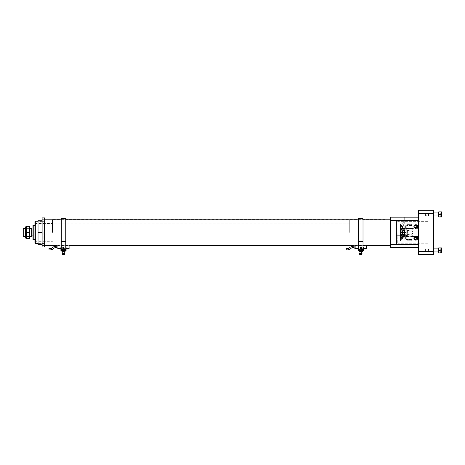<?xml version="1.0" encoding="UTF-8"?>
<svg xmlns="http://www.w3.org/2000/svg" width="465" height="465" viewBox="0 0 465 465"><rect width="100%" height="100%" fill="white"/><g stroke="black" fill="none" stroke-linecap="round" stroke-linejoin="round"><path stroke-width="0.35" stroke-dasharray="2.33 1.74" d="M384.979 232.43L384.985 219.707L384.985 232.43M349.721 232.43L349.721 219.829L349.721 232.43M23.25 228.362L23.25 236.499M31.649 228.362L31.649 236.499M31.649 232.43L31.649 235.918L31.649 232.43M32.945 232.43L32.945 235.918L32.945 232.43M34.927 239.551L35.526 239.551L35.526 240.98L35.526 239.551L33.753 239.551L33.753 225.304L35.526 225.304L35.526 223.88L35.526 225.304L34.927 225.304M29.708 237.539L29.708 227.315M29.708 232.43L29.708 235.993L29.708 232.43M25.639 237.539L25.639 227.315M25.639 232.43L25.639 235.993L25.639 232.43M29.063 232.43L26.284 232.43L26.284 226.321L29.063 226.321L29.063 238.533L26.284 238.533L26.284 232.43M44.617 243.736L44.617 217.893L42.112 217.893L42.112 246.967L44.617 246.967L44.617 243.736L42.112 243.736M44.617 232.43L44.617 245.66L44.617 232.43M44.617 221.119L44.617 222.938L44.617 219.306L44.617 222.938L44.617 219.306L44.617 221.119L42.112 221.119M42.112 232.43L42.112 220.218L38.043 220.218L38.043 244.642L42.112 244.642L42.112 221.619L42.112 232.43L38.043 232.43M363.008 218.684L363.008 249.507L363.008 249.164L363.008 249.507L361.619 249.217L361.619 249.879L359.875 249.879L361.619 249.879L361.619 249.304L359.875 249.304L361.619 249.304L361.619 249.879L361.619 248.455L361.619 250.228L361.619 248.455L359.875 248.455L359.875 247.479L359.875 248.455L361.619 248.455L361.619 247.479L359.875 247.479L359.875 248.624L359.875 247.479L361.619 247.479L361.619 248.996L361.619 248.624L359.875 248.624L361.619 248.624L361.619 247.769L361.619 248.996L361.619 248.455L359.875 248.455L359.875 248.996L361.619 248.996L359.875 248.996L359.875 248.455L359.875 249.879L359.875 249.217L358.486 249.507L358.486 218.684M359.875 248.624L359.875 248.996L359.875 248.624M359.933 254.704L360.363 254.704L360.363 253.931L360.619 254.704L360.363 253.931L359.933 254.704L360.619 254.704L360.619 253.931L360.218 253.931L359.933 254.704L361.561 254.704L361.282 253.931L360.875 253.931L360.875 254.704L361.561 254.704L361.282 253.931L361.136 254.704L361.561 254.704M360.619 254.704L361.136 253.931L361.136 254.704L360.875 253.931L360.619 254.704M361.514 251.734L359.986 251.734M359.399 253.687L362.096 253.687M360.747 253.687L361.514 253.687L360.747 253.687M362.363 251.478L359.131 251.478M359.131 250.978L362.363 250.978M359.939 251.478L359.939 250.978M361.555 251.478L361.555 250.978M363.008 246.996A0.488 0.488 0 0 0 362.84 246.967L358.654 246.967A0.488 0.488 0 0 0 358.166 247.461L358.166 250.228L359.457 250.228L359.457 250.716L362.043 250.716L359.457 250.716L359.457 250.228L359.875 250.228L359.875 248.455L359.875 250.228L359.875 248.455L361.619 248.455L361.619 250.228L362.043 250.228L358.166 250.228L358.166 247.461A0.488 0.488 0 0 1 358.654 246.967A0.488 0.488 0 0 0 358.486 246.996M363.334 250.716L363.334 247.461A0.488 0.488 0 0 0 362.84 246.967A0.488 0.488 0 0 1 363.334 247.461A0.488 0.488 0 0 0 362.84 246.967L358.654 246.967A0.488 0.488 0 0 0 358.166 247.461L358.166 250.716M361.619 250.228L363.334 250.228L362.043 250.228L362.043 250.716L362.043 250.228L362.043 250.716L359.457 250.716L359.457 250.228L359.875 250.228M361.514 250.228L359.986 250.228L361.514 250.228L361.514 248.868L359.986 248.868L361.514 248.868M359.875 249.507L359.875 249.879L359.875 249.217L361.619 249.507M363.008 249.164L358.486 249.164L363.008 249.164L363.008 219.201L363.008 249.164M361.619 249.879L359.875 249.879M358.166 248.665L355.15 248.665L355.15 245.102L355.15 245.462L355.15 245.102L366.344 245.102L366.344 248.665L358.457 248.868L363.334 248.665M355.15 245.102L366.344 245.102L366.344 245.462L366.344 245.102L355.15 245.102L366.344 245.102M365.659 248.665L363.723 248.665L365.659 248.665M355.15 246.886L355.15 248.159L355.15 246.886M355.15 245.613L354.132 245.613L354.132 248.159M354.132 246.886L354.132 247.572L354.132 246.886M346.268 249.914L346.216 248.537M63.629 253.931L63.629 254.704L63.629 253.931L63.629 254.704L63.629 253.931L62.967 253.931L62.688 254.704L63.374 254.704L63.112 253.931L62.688 254.704L63.112 254.704L63.112 253.931L63.629 253.931M64.031 253.931L63.629 254.704L64.315 254.704L64.031 253.931L63.891 254.704L64.315 254.704L64.031 253.931M63.374 253.931L63.629 254.704L63.374 253.931M62.688 254.704L64.315 254.704M62.153 253.687L64.85 253.687M63.502 253.687L64.263 253.687L63.502 253.687M64.373 250.228L64.792 250.228L64.792 250.716L62.211 250.716L64.792 250.716L64.792 250.228L64.373 250.228L64.792 250.228L64.373 250.228L64.373 248.455L64.373 250.228L64.373 248.455L62.63 248.455L64.373 248.455L62.63 248.455L62.63 247.479L62.63 248.996L62.63 248.455L64.373 248.455L64.373 247.479L62.63 247.479L64.373 247.479L64.373 248.996L62.63 248.996L62.63 247.769L62.63 248.996L64.373 248.996L64.373 248.624L62.63 248.624L64.373 248.624L64.373 247.769L64.373 249.879L64.373 249.304L64.373 249.879L62.63 249.879L62.63 249.217L64.373 249.217L64.373 249.879L62.63 249.879L62.63 249.217L61.241 249.507L61.241 218.684M64.263 251.734L62.74 251.734M64.373 249.879L62.63 249.879L62.63 249.304L64.373 249.304L62.63 249.507M64.373 249.507L65.763 249.507L65.763 218.684M61.241 249.507L61.241 249.164L61.241 249.507M65.763 249.164L61.241 249.164L61.241 219.201L61.241 249.164L65.763 249.164L65.763 219.201L65.763 249.164M65.117 251.478L61.886 251.478M61.886 250.978L65.117 250.978M62.694 251.478L62.694 250.978M64.309 251.478L64.309 250.978M66.088 250.716L66.088 250.228L62.211 250.228L62.63 250.228L62.63 248.455L62.63 249.879M65.763 246.996A0.488 0.488 0 0 0 65.594 246.967A0.488 0.488 0 0 1 66.088 247.461A0.488 0.488 0 0 0 65.594 246.967L61.409 246.967A0.488 0.488 0 0 0 61.241 246.996M66.088 250.228L64.792 250.228L66.088 250.228L66.088 247.461A0.488 0.488 0 0 0 65.594 246.967L61.409 246.967A0.488 0.488 0 0 0 60.915 247.461A0.488 0.488 0 0 1 61.409 246.967A0.488 0.488 0 0 0 60.915 247.461L60.915 250.716M62.63 250.228L62.211 250.228L62.63 250.228L62.63 248.455L62.63 250.228L62.211 250.228L62.211 250.716L64.792 250.716L64.792 250.228M62.211 250.228L62.211 250.716L62.211 250.228L60.915 250.228M64.263 250.228L62.74 250.228L64.263 250.228L64.263 248.868L62.74 248.868L64.263 248.868M57.904 245.613L57.904 248.159L57.904 245.613L56.887 245.613L56.887 248.159M49.023 249.914L48.97 248.537M68.413 248.665L66.478 248.665L68.413 248.665M69.099 245.102L57.904 245.102L69.099 245.102L57.904 245.102L57.904 245.462L57.904 245.102L69.099 245.102L69.099 248.665L66.088 248.665M57.904 245.102L57.904 248.665L60.915 248.665M65.792 248.868L61.211 248.868L65.792 248.868M415.297 239.138L416.181 239.138L416.617 238.376L416.181 237.609L415.297 237.609L414.856 238.376L415.297 239.138L416.181 239.138L416.617 238.376L416.181 237.609L415.297 237.609L414.856 238.376L415.297 239.138M415.297 225.723L416.181 225.723L416.617 226.484L416.181 227.245L415.297 227.245L414.856 226.484L415.297 225.723L416.181 225.723L416.617 226.484L416.181 227.245L415.297 227.245L414.856 226.484L415.297 225.723M414.158 238.376A1.575 1.575 0 0 0 416.53 239.742A1.575 1.575 0 0 0 416.53 237.011A1.575 1.575 0 0 0 414.158 238.376M414.158 226.484A1.575 1.575 0 0 1 416.53 225.118A1.575 1.575 0 0 1 416.53 227.85A1.575 1.575 0 0 1 414.158 226.484M413.955 238.376A1.779 1.779 0 0 1 416.628 236.83A1.779 1.779 0 0 1 416.628 239.917A1.779 1.779 0 0 1 413.955 238.376A1.779 1.779 0 0 0 416.628 239.917A1.779 1.779 0 0 0 416.628 236.83A1.779 1.779 0 0 0 413.955 238.376M413.955 226.484A1.779 1.779 0 0 0 416.628 228.024A1.779 1.779 0 0 0 416.628 224.944A1.779 1.779 0 0 0 413.955 226.484A1.779 1.779 0 0 1 416.628 224.944A1.779 1.779 0 0 1 416.628 228.024A1.779 1.779 0 0 1 413.955 226.484M414.914 226.484A0.825 0.825 0 0 0 416.152 227.199A0.825 0.825 0 0 0 416.152 225.769A0.825 0.825 0 0 0 414.914 226.484M414.914 238.376A0.825 0.825 0 0 1 416.152 237.662A0.825 0.825 0 0 1 416.152 239.086A0.825 0.825 0 0 1 414.914 238.376M417.739 238.376A2.005 2.005 0 0 1 414.739 240.109A2.005 2.005 0 0 1 414.739 236.639A2.005 2.005 0 0 1 417.739 238.376C418.023 235.267 412.443 236.557 413.827 238.969C414.059 241.039 418.215 240.498 417.739 238.376M414.896 226.484A0.837 0.837 0 0 0 415.739 227.327A0.837 0.837 0 0 0 416.576 226.484A0.837 0.837 0 0 0 415.739 225.647A0.837 0.837 0 0 0 414.896 226.484C415.53 227.542 416.088 227.513 416.57 226.397C415.954 225.444 415.396 225.473 414.896 226.484M414.722 226.484A1.017 1.017 0 0 1 416.245 225.606A1.017 1.017 0 0 1 416.245 227.368A1.017 1.017 0 0 1 414.722 226.484A1.017 1.017 0 0 1 416.245 225.606A1.017 1.017 0 0 1 416.245 227.368A1.017 1.017 0 0 1 414.722 226.484M416.966 226.484A1.226 1.226 0 0 1 415.123 227.548A1.226 1.226 0 0 1 415.123 225.42A1.226 1.226 0 0 1 416.966 226.484A1.226 1.226 0 0 0 415.123 225.42A1.226 1.226 0 0 0 415.123 227.548A1.226 1.226 0 0 0 416.966 226.484M414.722 238.376A1.017 1.017 0 0 0 416.245 239.254A1.017 1.017 0 0 0 416.245 237.493A1.017 1.017 0 0 0 414.722 238.376A1.017 1.017 0 0 1 416.245 237.493A1.017 1.017 0 0 1 416.245 239.254A1.017 1.017 0 0 1 414.722 238.376M416.966 238.376A1.226 1.226 0 0 0 415.123 237.313A1.226 1.226 0 0 0 415.123 239.44A1.226 1.226 0 0 0 416.966 238.376A1.226 1.226 0 0 1 415.123 239.44A1.226 1.226 0 0 1 415.123 237.313A1.226 1.226 0 0 1 416.966 238.376M414.896 238.376A0.837 0.837 0 0 1 416.158 237.65A0.837 0.837 0 0 1 416.158 239.103A0.837 0.837 0 0 1 414.896 238.376C415.53 237.319 416.088 237.348 416.57 238.464C415.954 239.411 415.396 239.382 414.896 238.376M417.739 226.484A2.005 2.005 0 0 0 414.739 224.752A2.005 2.005 0 0 0 414.739 228.222A2.005 2.005 0 0 0 417.739 226.484C418.023 229.594 412.443 228.303 413.827 225.891C414.059 223.822 418.215 224.363 417.739 226.484M403.823 229.28L402.504 229.28L404.265 229.28L403.823 229.28L403.823 228.263L404.265 228.263L402.504 228.263L403.823 228.263L403.823 229.28M418.605 223.903L418.605 240.957L418.605 223.903L418.605 240.957L412.868 240.957L412.868 228.362L412.868 240.957L418.605 240.957L418.605 223.903L412.868 223.903L412.868 228.362L418.605 228.362L412.868 228.362L412.868 223.903L412.868 228.437L412.147 228.437L412.147 236.423L412.147 228.437L412.868 228.437L412.868 223.903L418.605 223.903M402.504 229.28L402.504 228.263M402.94 229.28L402.94 228.263L402.94 229.28M404.265 229.28L404.265 228.263M412.147 236.214L407.387 236.214L412.147 236.214M418.605 236.493L412.868 236.493L418.605 236.493M412.664 229.001L412.664 228.257L412.664 229.001M412.664 235.86L412.664 235.116L412.664 235.86M404.963 228.263L401.603 228.466L405.166 228.466L405.166 230.297L401.603 230.297L405.166 230.297M406.457 235.86L406.457 235.116L406.457 235.86M406.457 229.001L406.457 228.257L406.457 229.001M407.131 228.757L407.131 236.104L407.131 228.681L407.131 235.685L407.131 228.745L412.868 228.425L412.868 231.367L412.868 228.606L407.387 228.425L407.131 228.745L407.387 236.214L407.387 228.641L412.147 228.641L407.387 228.425L407.131 228.757M412.868 228.425L407.131 228.681L412.868 228.425M407.131 236.115L407.131 235.685L407.387 236.255L412.868 236.255L412.868 231.367L412.868 236.435L407.387 236.435L407.131 236.104M412.147 233.494L412.147 235.947L412.147 233.494L412.868 233.494L412.147 233.494M412.147 229.001L412.147 228.257L412.147 229.001M412.147 235.86L412.147 235.116L412.147 235.86M412.868 236.435L407.131 236.174L412.868 236.435M411.99 239.987L411.99 240.829L411.99 239.987M404.207 236.406L402.545 236.389L404.225 236.389L404.225 238.545C403.661 239.452 403.103 239.452 402.545 238.545C403.103 237.412 403.661 237.412 404.225 238.545M406.974 235.86L406.974 235.116L406.974 235.86M406.974 229.001L406.974 228.257L406.974 229.001M406.974 232.43L406.974 234.25L406.974 232.43M412.147 232.43L412.147 234.796L412.147 232.43M407.387 228.908L412.147 228.908L412.147 231.367L412.147 228.908L407.387 228.908L407.387 228.606L407.387 228.908M407.387 235.947L412.147 235.947L407.387 235.947L407.387 236.255L407.387 235.947M412.147 228.908L412.147 224.676L412.147 228.908M412.147 235.947L412.147 240.184L412.147 235.947M411.99 224.874L411.99 224.031L411.99 224.874M404.399 230.297L402.365 230.297L404.399 230.297L404.399 232.622L402.365 232.622L404.399 232.622M403.382 230.297L404.608 230.297L403.382 230.297M411.734 239.341L406.974 239.341L406.974 225.519L406.974 239.341L411.734 239.341L411.99 239.76L411.734 239.341M411.734 225.519L406.974 225.519L406.974 228.164L406.974 225.519L411.734 225.519L411.99 225.101L411.734 225.519M406.974 228.35L406.253 228.35L406.253 225.322L406.253 228.356L406.974 228.356M406.974 236.511L406.253 236.511L406.253 239.539L406.253 236.505L406.974 236.505M401.382 230.297L405.387 230.297L401.382 230.297L401.382 226.316C400.94 224.426 405.817 224.421 405.387 226.316C405.393 227.519 404.748 228.524 403.451 229.332C402.056 228.606 401.365 227.6 401.382 226.316M406.974 224.642L406.974 223.77L406.974 224.891L406.253 224.891L406.253 225.322L406.253 224.891L406.974 224.891L406.974 223.898L406.974 224.891L411.734 224.642L411.734 223.77L411.734 225.322L411.734 224.642L406.974 224.642M402.155 230.297L402.155 232.238L404.608 232.238L402.155 232.238M405.143 232.238L406.253 232.238L406.253 224.891L406.253 232.238L406.253 229.199L406.253 232.238L400.516 232.238L400.516 229.199L400.516 232.238L406.253 232.238L400.516 232.238L400.516 223.898L400.516 232.238L401.702 232.238M404.225 226.316C403.661 225.409 403.103 225.409 402.545 226.316C403.103 227.449 403.661 227.449 404.225 226.316L404.225 228.472L402.545 228.472L404.207 228.455M404.399 232.238L402.365 232.238L404.399 232.238L404.399 234.563L402.365 234.563L404.399 234.563M406.974 240.219L406.974 241.091L406.974 239.969L406.253 239.969L406.253 239.539L406.253 239.969L406.974 240.219L411.734 240.219L411.734 241.091L411.734 239.539L411.734 240.219L406.974 240.219M406.974 239.969L406.974 240.957L406.974 239.969M405.143 232.622L406.253 232.622L406.253 239.969L406.253 232.622L406.253 235.662L406.253 232.622L400.516 232.622L406.253 232.622L400.516 232.622L400.516 235.662L400.516 232.622L401.702 232.622M401.382 238.545C400.94 240.434 405.817 240.44 405.387 238.545C405.393 237.342 404.748 236.33 403.451 235.528C402.056 236.255 401.365 237.26 401.382 238.545L401.382 234.563L405.387 234.563L401.382 234.563M400.516 232.622L400.516 240.957L400.516 232.622M402.155 232.622L404.608 232.622L402.155 232.622L402.155 234.563L404.608 234.563L402.155 234.563M405.166 234.563L401.603 234.563L405.166 234.563L405.166 236.394L401.603 236.394L404.963 236.598M403.823 235.581L402.504 235.581L404.265 235.581L403.823 235.581L403.823 236.598L404.265 236.598L402.504 236.598L403.823 236.598L403.823 235.581M402.504 235.581L402.504 236.598M402.94 235.581L402.94 236.598L402.94 235.581M404.265 235.581L404.265 236.598M397.279 242.986L397.011 220.974L397.279 242.986M396.476 243.259L396.476 221.445L396.476 243.259M396.476 243.724L397.011 243.724L396.476 243.724L396.476 220.974L396.476 243.724M397.279 241.736L397.279 241.23L397.279 241.736M396.476 241.736L396.476 241.23L396.476 241.736M52.469 232.43L52.469 219.707L52.469 232.43M34.927 232.43L34.927 241.318L34.927 232.43M34.927 221.625L34.927 243.236M440.221 215.086L440.221 213.15L440.221 213.795L440.221 213.15L441.75 213.15L441.75 214.441L441.75 213.15L440.221 213.15L440.221 215.086M439.477 214.441L440.221 215.737L441.75 215.737L441.75 214.441L441.75 215.737L440.221 215.737L439.477 214.441L440.221 213.15L439.477 214.441M440.221 251.542L440.221 250.42L440.221 251.542M440.221 249.298L440.221 251.164L440.221 249.67L441.75 249.67L441.75 251.914L441.75 248.926L441.75 249.67L440.221 249.67L440.221 249.298M440.221 249.775L440.221 251.71L440.221 251.065L440.221 251.71L441.75 251.71L441.75 250.42L441.75 251.71L440.221 251.71L440.221 249.775M439.477 250.42L440.221 249.124L441.75 249.124L441.75 250.42L441.75 249.124L440.221 249.124L439.477 250.42L440.221 251.71L439.477 250.42M35.311 243.625L35.311 221.235M440.221 215.562L440.221 213.319L440.221 215.185L441.75 215.185L441.75 212.947L441.75 215.934L441.75 215.185L440.221 215.185L440.221 215.562M440.221 212.947L440.221 213.319L440.221 212.947L441.75 212.947M43.844 232.43L43.844 243.625L43.844 232.43M440.221 214.441L441.75 214.441L441.75 216.678L441.75 212.203L441.75 214.441L440.221 214.441M440.221 215.934L441.75 215.934M440.221 213.697L441.75 213.697L440.221 213.697M440.221 248.926L441.75 248.926M440.221 251.164L441.75 251.164L440.221 251.164M440.221 251.914L441.75 251.914M440.221 250.42L441.75 250.42L441.75 248.182L441.75 252.658L441.75 250.42L440.221 250.42M441.75 216.678L441.442 211.895L441.442 216.986M441.75 252.658L441.75 248.182M441.442 250.42L441.442 247.874L441.442 250.42M438.698 247.874L438.698 252.966L438.698 247.874L438.698 252.966L441.442 252.966L441.442 247.874M438.698 216.986L438.698 211.895L438.698 216.986L438.698 211.895L441.442 211.895M390.641 232.43L390.641 219.201L390.641 232.43M438.698 215.969L438.698 212.912L438.698 215.969M438.698 250.42L438.698 248.891L438.698 250.42M438.698 248.891L438.698 251.943L438.698 248.891M433.607 214.441L433.607 215.969L433.607 214.441M433.607 250.42L433.607 248.891L433.607 250.42M418.366 247.694L418.366 244.462L418.366 247.694L390.641 247.694L390.641 217.167L418.366 217.167L418.366 220.398L418.366 217.167M418.366 210.296L433.607 210.296L433.607 254.564L418.366 254.564L418.366 210.296M433.607 232.43L433.607 252.797L433.607 232.43M418.366 244.462L418.366 220.398L418.366 244.462L390.641 244.462M406.259 232.43L406.259 235.4L406.259 232.43M427.876 232.43L427.876 252.797L427.876 232.43M402.144 217.167L404.69 217.167L402.144 217.167L404.69 217.167L402.144 217.167L402.144 223.421C402.986 222.491 403.835 222.491 404.69 223.421C403.841 224.624 402.992 224.624 402.144 223.421L402.144 217.167M401.69 232.43A1.732 1.732 0 0 0 404.288 233.93A1.732 1.732 0 0 0 404.288 230.931A1.732 1.732 0 0 0 401.69 232.43C402.841 230.198 403.998 230.198 405.149 232.43C403.998 234.662 402.847 234.662 401.69 232.43M405.997 232.43L405.997 229.199L405.997 232.43M402.144 223.421C402.986 224.624 403.835 224.624 404.69 223.421C403.841 222.491 402.992 222.491 402.144 223.421M406.253 229.199L400.516 229.199L400.516 235.662L400.516 229.199L406.259 229.46M397.988 232.43L397.988 243.224L397.988 232.43M400.516 235.697L400.516 225.903L400.516 235.697L396.476 235.697L396.476 238.958L396.476 225.903L396.476 235.697L400.516 235.697M396.046 232.43L396.046 220.829L396.046 232.43M396.476 229.164L400.516 229.164L396.476 229.164M396.476 238.958L400.516 238.958M396.476 225.903L400.516 225.903M396.971 232.43L396.971 220.829L396.971 232.43M428.521 214.441L428.521 215.969L428.521 214.441M425.382 214.441L425.382 213.168L425.382 214.441M426.905 214.441L426.905 212.912L426.905 214.441M425.382 215.714L425.382 213.168L425.382 215.714L426.905 215.714L426.905 213.168L426.905 215.714L425.382 215.714M426.905 212.912L426.905 215.969L426.905 212.912L428.521 212.912L426.905 212.912M428.521 250.42L428.521 248.891L428.521 250.42M425.382 249.147L425.382 251.693L425.382 249.147L426.905 249.147L426.905 251.693L426.905 249.147L426.905 251.693L426.905 249.147L425.382 249.147L425.382 251.693L425.382 249.147M426.905 251.943L426.905 248.891L426.905 251.943L428.521 251.943L426.905 251.943L426.905 248.891L426.905 251.943M361.619 247.769L359.875 247.769L361.619 247.769M359.399 254.21L362.096 254.21M359.457 250.228L358.166 250.228M363.334 250.228L362.043 250.228M363.008 241.201L358.486 241.201L363.008 241.201M363.008 241.544L358.486 241.544M365.659 248.711L363.723 248.711M62.153 254.21L64.85 254.21M65.763 241.544L61.241 241.544M65.763 241.201L61.241 241.201L65.763 241.201M64.373 247.769L62.63 247.769L64.373 247.769M68.413 248.711L66.478 248.711M412.868 233.093L412.147 233.093L412.868 233.093M412.147 231.768L412.868 231.768L412.147 231.768M412.868 231.367L412.147 231.367L412.868 231.367M411.734 225.322L406.253 225.322L411.734 225.322M406.253 228.164L406.974 228.164L406.253 228.164M411.734 239.539L406.253 239.539L411.734 239.539M406.253 236.697L406.974 236.697L406.253 236.697M396.476 241.94L397.279 241.94L396.476 241.94M396.476 241.242L397.279 241.242L396.476 241.242M396.476 241.573L397.279 241.573L396.476 241.573M418.366 251.333L433.607 251.333M418.366 213.528L433.607 213.528M418.366 220.398L390.641 220.398M349.721 245.032L384.979 245.032M349.721 219.829L384.979 219.829M29.708 228.362L25.639 228.362M29.708 236.499L25.639 236.499M349.721 223.88L35.526 223.88M349.721 240.98L35.526 240.98M29.708 228.867L25.639 228.867M29.708 235.993L25.639 235.993M44.617 221.189L42.112 221.189M44.617 243.672L42.112 243.672M44.617 241.922L42.112 241.922L44.617 241.922M44.617 245.555L42.112 245.555L44.617 245.555M44.617 219.306L42.112 219.306L44.617 219.306M44.617 222.938L42.112 222.938L44.617 222.938M42.112 221.619L38.043 221.619M42.112 243.242L38.043 243.242M363.008 219.201L358.486 219.201L363.008 219.201M359.986 249.879L359.986 248.868M355.15 245.462L366.344 245.462M65.763 219.201L61.241 219.201L65.763 219.201M62.74 248.868L62.74 249.879M57.904 245.462L69.099 245.462M412.664 228.257L412.147 228.257M412.664 229.745L412.147 229.745M412.664 235.116L412.147 235.116M412.664 236.598L412.147 236.598M401.807 228.263L401.603 230.297M406.974 241.091L411.99 240.829M406.457 236.598L406.974 236.598M406.457 235.116L406.974 235.116M406.457 229.745L406.974 229.745M406.457 228.257L406.974 228.257M406.974 234.25L412.147 234.796M406.974 230.611L412.147 230.065M406.974 223.77L411.99 224.031M404.608 230.297L404.608 232.238M406.974 228.292L406.253 228.292M405.387 226.316L405.387 230.297M406.974 223.898L400.516 223.898M402.545 226.316L402.545 228.472M402.556 236.406L402.545 238.545M402.365 234.563L402.365 230.297M406.974 236.563L406.253 236.563M406.253 235.662L400.516 235.662L406.259 235.4M406.974 240.957L400.516 240.957M404.608 234.563L404.608 232.622M405.387 238.545L405.387 234.563M401.807 236.598L401.603 234.563M396.476 240.544L397.279 240.544L396.476 240.544M396.476 241.672L397.279 241.672L396.476 241.672M396.476 223.13L397.279 223.13M396.476 242.242L397.279 242.242L396.476 242.242M396.476 241.23L397.279 241.23L396.476 241.23M396.476 220.974L396.971 220.829L396.046 220.829M384.985 219.707L52.469 219.707M384.985 245.148L52.469 245.148M34.927 241.318L52.469 241.318M34.927 223.543L52.469 223.543M38.043 243.625L43.844 243.625M38.043 221.235L43.844 221.235M43.844 243.114L44.617 243.114M43.844 221.747L44.617 221.747M56.887 245.66L69.099 245.66M354.132 245.66L366.344 245.66M433.607 212.912L438.698 212.912M433.607 251.943L438.698 251.943M427.876 252.797L433.607 252.797M427.876 212.063L433.607 212.063M404.69 223.421L404.69 217.167L404.69 223.421M427.876 221.636L397.988 221.636M427.876 243.224L397.988 243.224M396.476 221.445L396.046 221.445M396.476 243.416L396.046 243.416M397.988 221.724L397.279 221.724M397.988 243.137L397.209 243.137L396.971 244.026L396.046 244.026M425.382 213.168L426.905 213.168L425.382 213.168M426.905 215.969L428.521 215.969L426.905 215.969M425.382 251.693L426.905 251.693L425.382 251.693M426.905 248.891L428.521 248.891L426.905 248.891"/><path stroke-width="0.7" d="M25.639 236.499L23.25 236.499L23.25 228.362L25.639 228.362M29.708 236.499L31.649 236.499L31.649 228.362L29.708 228.362M32.945 228.943L32.945 225.304L33.753 225.304L32.945 225.304L32.945 239.551L33.753 239.551L32.945 239.551L32.945 228.943L31.649 228.943M34.927 225.304L33.753 225.304L33.753 239.551L34.927 239.551M29.376 226.321L29.708 227.315L29.708 237.539L29.376 238.533M25.97 226.321L25.639 227.315L25.639 237.539L25.97 238.533M29.063 232.43L29.063 226.321L26.284 226.321L26.284 238.533L29.063 238.533L29.063 232.43L26.284 232.43M44.617 217.893L44.617 246.967L42.112 246.967L42.112 217.893L44.617 217.893M42.112 220.218L42.112 244.642L38.043 244.642L38.043 220.218L42.112 220.218M42.112 232.43L38.043 232.43M361.561 254.704L359.933 254.704M359.986 253.687L359.986 251.734L362.107 251.734L361.514 251.734L361.514 253.687M359.399 254.21L362.096 254.21L362.096 253.687L359.399 253.687L359.893 254.704M359.393 251.734L362.363 251.478L362.363 250.978L359.393 250.716M359.149 251.565L359.131 250.978M359.939 251.478L359.939 250.978M361.555 251.478L361.555 250.978M359.875 249.879L359.875 249.217L361.619 249.217L361.619 249.879L358.166 250.228L358.166 250.716L359.457 250.716L358.166 250.716M361.619 249.879L362.043 250.716L363.334 250.716L359.457 250.716L359.457 250.228M358.486 246.996A0.488 0.488 0 0 0 358.166 247.461L358.166 250.228M363.008 246.996A0.488 0.488 0 0 1 363.334 247.461L363.334 250.716M359.875 250.228L361.619 250.228M359.875 249.507L358.486 249.507L358.486 218.684L363.008 218.684L363.008 249.507L361.619 249.507M361.514 250.228L361.514 249.879M363.334 248.665L366.344 248.665L366.344 245.102M358.166 248.665L355.15 248.665L355.15 245.102M355.15 248.159L354.132 248.159L354.132 245.613M363.985 248.973L365.403 248.973L363.723 248.711L365.659 248.665M354.132 246.2C348.669 246.34 350.366 249.153 346.216 248.537L346.268 249.914C348.163 249.99 349.593 249.629 350.546 248.822C351.464 247.769 352.662 247.351 354.132 247.572M64.315 254.704L62.688 254.704M62.153 254.21L64.85 254.21L64.85 253.687L62.153 253.687L62.641 254.704M62.63 249.879L62.63 249.217L64.373 249.217L64.373 249.879L60.915 250.228L60.915 250.716L62.211 250.716L62.211 250.228M62.74 253.687L62.74 251.734L64.856 251.734L64.263 251.734L64.263 253.687M64.373 249.507L65.763 249.507L65.763 218.684L61.241 218.684L61.241 249.507L62.63 249.507M62.141 251.734L65.117 251.478L65.117 250.978L62.141 250.716M61.903 251.565L61.886 250.978M64.309 251.478L64.309 250.978M62.694 251.478L62.694 250.978M65.763 246.996A0.488 0.488 0 0 1 66.088 247.461L66.088 250.228L64.792 250.228L64.792 250.716L66.088 250.716L60.915 250.716M66.088 250.228L66.088 250.716M64.373 249.879L64.792 250.228M61.241 246.996A0.488 0.488 0 0 0 60.915 247.461L60.915 250.228M62.63 250.228L64.373 250.228M64.263 249.879L64.263 250.228M56.887 246.2C51.423 246.34 53.115 249.153 48.97 248.537L49.023 249.914C50.918 249.99 52.342 249.629 53.301 248.822C54.219 247.769 55.411 247.351 56.887 247.572M68.413 248.665L66.478 248.711L68.152 248.973L66.733 248.973M57.904 248.159L56.887 248.159L56.887 245.613M66.088 248.665L69.099 248.665L69.099 245.102M60.915 248.665L57.904 248.665L57.904 245.102M401.702 232.238L405.143 232.238M401.702 232.622L405.143 232.622M404.399 232.238L404.399 232.622M35.311 243.625L34.927 243.236L34.927 221.625L35.311 221.235L35.311 243.625L38.043 243.625M441.75 212.203L441.442 216.986L441.442 211.895L441.75 212.203M441.75 248.182L441.442 252.966L441.442 247.874L441.75 248.182L438.698 247.874L438.698 252.966L441.75 252.658M441.442 211.895L438.698 211.895L438.698 216.986L441.75 216.678M433.607 215.969L438.698 215.969L433.607 215.969M433.607 248.891L438.698 248.891L433.607 248.891M418.366 247.694L390.641 247.694L390.641 217.167L418.366 217.167M418.366 251.333L418.366 210.296L433.607 210.296L433.607 254.564L418.366 254.564L418.366 251.333L433.607 251.333M401.69 232.43A1.732 1.732 0 0 0 404.288 233.93A1.732 1.732 0 0 0 404.288 230.931A1.732 1.732 0 0 0 401.69 232.43C402.847 234.662 403.998 234.662 405.149 232.43C403.998 230.198 402.847 230.198 401.69 232.43M44.617 221.119L42.112 221.119M44.617 243.736L42.112 243.736M363.334 250.228L362.043 250.228M363.008 241.544L358.486 241.544M65.763 241.544L61.241 241.544M418.366 213.528L433.607 213.528M418.366 244.462L390.641 244.462M418.366 220.398L390.641 220.398M32.945 235.918L31.649 235.918M362.096 254.21L361.607 254.704M359.986 250.228L359.986 249.879M64.85 254.21L64.356 254.704M62.74 249.879L62.74 250.228M402.365 232.238L402.365 232.622M35.311 221.235L38.043 221.235M438.698 216.986L441.442 216.986M438.698 247.874L441.442 247.874M44.617 245.66L56.887 245.66M69.099 245.66L354.132 245.66M366.344 245.66L390.641 245.66M44.617 219.201L61.241 219.201M65.763 219.201L358.486 219.201M363.008 219.201L390.641 219.201M433.607 212.912L438.698 212.912M433.607 251.943L438.698 251.943"/></g></svg>

